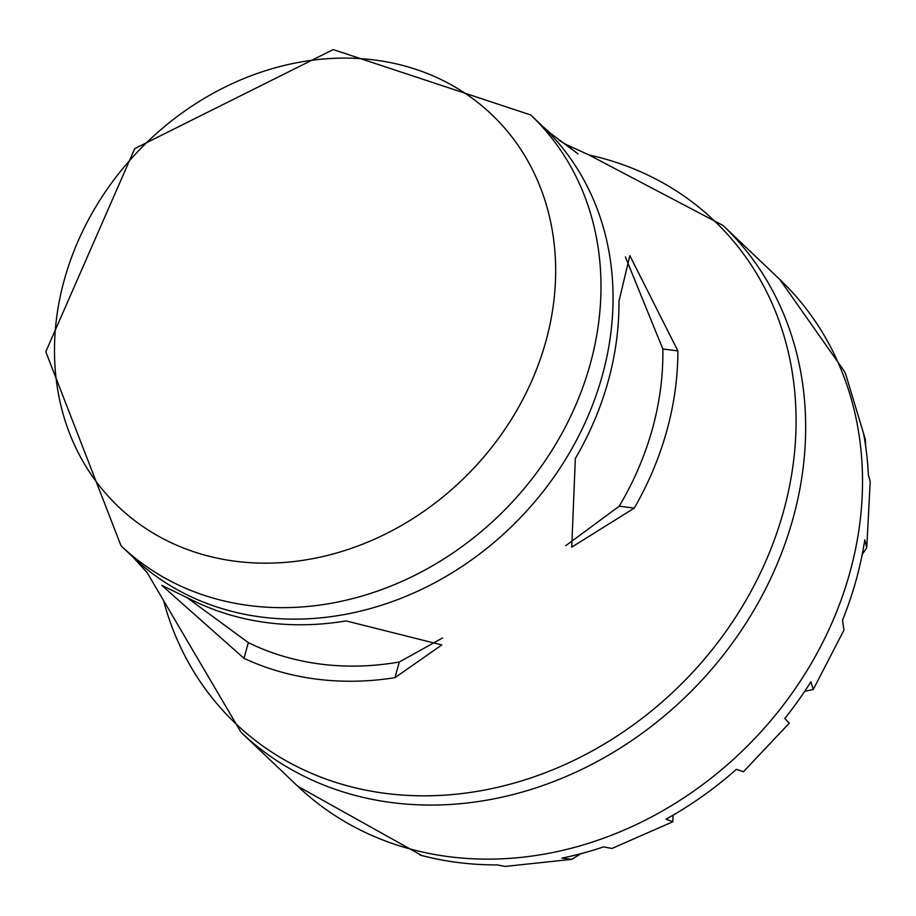 <?xml version="1.0" encoding="UTF-8"?>
<svg xmlns="http://www.w3.org/2000/svg" width="916" height="916" viewBox="0 0 916 916"><rect width="100%" height="100%" fill="white"/><g stroke="black" fill="none" stroke-linecap="round" stroke-linejoin="round"><path stroke-width="1.37" d="M442.565 637.971L399.307 661.993A289.525 246.851 133.6 0 1 248.339 642.631L186.887 597.541M625.399 256.938L662.841 348.985A289.525 246.851 133.6 0 1 619.239 506.193L565.745 545.696M634.284 508.117L571.733 547.138L575.351 458.481A297.334 253.514 -46.4 0 0 618.953 301.272L629.853 255.633L677.886 350.908A305.749 260.682 133.6 0 1 634.284 508.117L619.239 506.193M559.149 140.469L566.031 144.453L577.985 153.911L550.424 133.232L542.776 126.442A297.253 253.434 133.6 0 1 570.943 450.317A297.253 253.434 133.6 0 1 261.598 617.063A297.253 253.434 133.6 0 1 133.083 557.226L121.015 545.753A297.253 253.434 -46.4 0 0 249.53 605.591A297.253 253.434 -46.4 0 0 558.875 438.844A297.253 253.434 -46.4 0 0 530.707 114.969L333.206 49.578L134.744 148.61L45.8 351.778L121.015 545.753M243.988 658.306L161.823 585.393L195.097 601.549A297.334 253.514 -46.4 0 0 267.415 622.697A297.334 253.514 -46.4 0 0 346.076 620.911L441.81 644.944L394.968 677.668A305.749 260.682 133.6 0 1 316.386 679.111A305.749 260.682 133.6 0 1 243.988 658.306L248.339 642.631M235.584 561.279A270.712 230.821 133.6 0 1 131.377 158.548A270.712 230.821 133.6 0 1 548.329 212.02A270.712 230.821 133.6 0 1 235.584 561.279M789.271 723.193L784.817 718.453A347.507 296.292 -46.4 0 0 810.9 681.802L813.236 689.496L843.945 630.116L842.491 620.235A347.507 296.292 -46.4 0 0 864.784 539.845L866.754 547.814L870.2 481.587L868.345 474.671A347.507 296.292 -46.4 0 0 863.685 434.081L865.345 439.417L865.643 446.023M581.065 853.643L571.676 859.357L562.023 858.12A347.507 296.292 -46.4 0 0 603.552 846.876L611.98 848.456L672.802 821.767L666.058 819.179A347.507 296.292 -46.4 0 0 736.418 769.337L743.426 771.73L789.283 723.193M425.001 856.334L419.917 855.017A347.507 296.292 -46.4 0 0 457.817 862.483A347.507 296.292 -46.4 0 0 497.125 864.91L505.105 866.422L571.676 859.357M673.111 815.171L672.791 821.767M813.236 689.496L804.695 691.34M866.754 547.814L862.219 554.443M865.345 439.417L845.857 374.701A347.507 296.292 -46.4 0 0 844.369 371.289L779.825 279.495A349.706 298.158 133.6 0 1 812.973 660.528A349.706 298.158 133.6 0 1 449.035 856.7A349.706 298.158 133.6 0 1 297.837 786.306L422.253 855.784M662.841 348.985L677.886 350.908M399.307 661.993L394.968 677.668M133.083 557.226L147.213 572.729L241 732.25A349.706 298.158 -46.4 0 0 392.197 802.634A349.706 298.158 -46.4 0 0 756.124 606.461A349.706 298.158 -46.4 0 0 722.976 225.439L589.022 154.987A347.095 295.937 133.6 0 1 779.527 524.788A347.095 295.937 133.6 0 1 385.693 793.405A347.095 295.937 133.6 0 1 163.918 601.984A347.095 295.937 133.6 0 1 163.884 601.858M241 732.25L297.837 786.306M722.976 225.439L779.825 279.495M530.707 114.969L542.776 126.442M589.022 154.987L566.031 144.453"/></g></svg>
